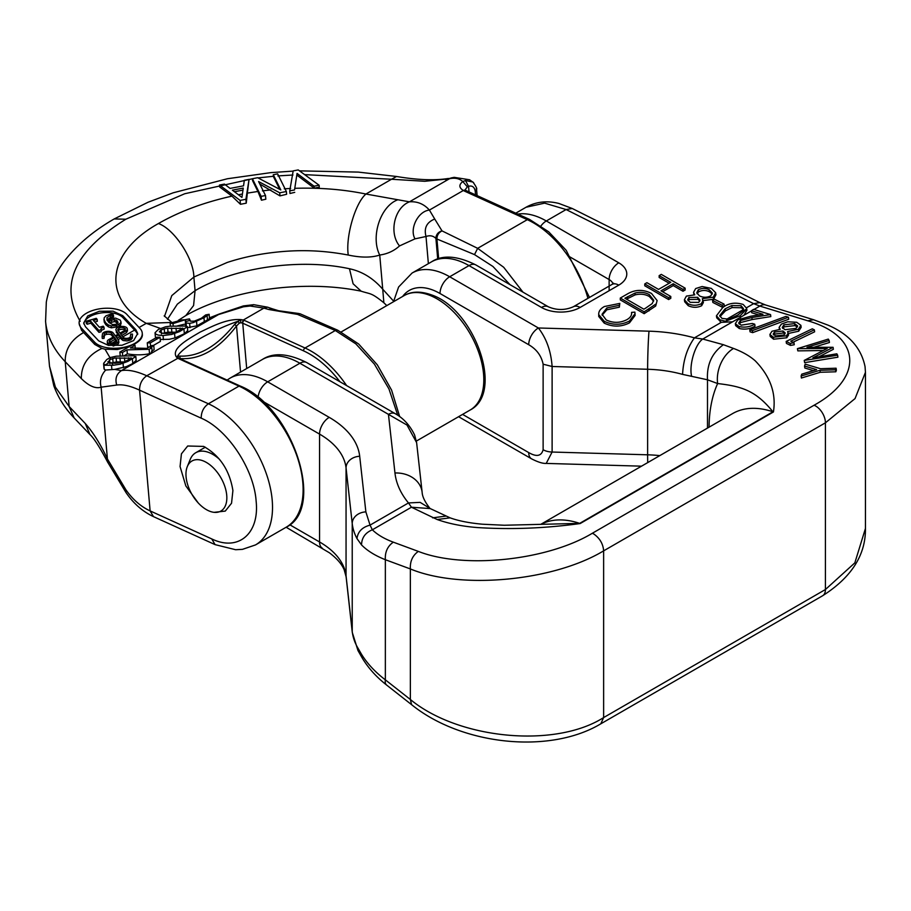 <?xml version="1.0" encoding="UTF-8"?>
<svg xmlns="http://www.w3.org/2000/svg" width="911" height="911" viewBox="0 0 911 911"><rect width="100%" height="100%" fill="white"/><g stroke="black" fill="none" stroke-linecap="round" stroke-linejoin="round"><path stroke-width="1.37" d="M393.609 301.142L382.722 289.208L383.873 302.782C370.936 292.397 371.153 294.424 361.166 291.201L353.104 283.776L349.471 268.745C300.083 257.995 234.321 267.435 195.068 290.689L177.338 304.16L167.465 319.283M349.471 268.745C362.214 271.478 373.294 278.299 382.722 289.208L379.739 255.046C371.494 257.756 361.007 257.756 348.264 255.046C322.426 250.161 298.569 249.455 272.89 252.541C256.811 254.442 241.574 257.745 227.181 262.47L193.872 277.046L171.78 295.62L164.515 316.345M107.783 462.355L125.843 492.304L125.889 489.754L107.418 458.962L107.999 462.777M85.247 423.478L90.007 434.615L74.121 417.91L69.145 406.511L55.4 387.118L49.501 366.222L45.584 321.424A215.292 110.447 -5 0 0 45.584 321.424A215.292 110.447 -5 0 0 65.228 361.713L69.145 406.511L85.247 423.478C93.059 432.224 100.449 444.056 107.418 458.962L101.144 387.175C99.447 381.014 100.962 375.298 105.699 370.037L104.264 369.342L104.036 368.146M257.915 191.469L252.575 180.674L252.404 178.727L261.138 196.366L265.511 195.523L265.83 199.213L261.468 200.204L257.915 191.469L247.359 193.109L249.056 179.365L244.319 180.276L243.556 185.821L230.084 188.406L224.448 184.09L219.505 185.035L240.117 200.397L245.902 199.281L246.232 203.187L240.458 204.292L231.952 196.138C203.87 202.413 179.365 211.546 158.434 223.537C106.929 252.188 101.349 297.749 146.261 323.348L171.689 322.46M185.73 326.092L185.685 325.136M139.087 327.482L146.261 323.348L160.347 328.415M209.484 318.315L219.164 314.044L209.439 317.859M183.68 324.384L176.905 326.036M136.001 360.483L132.801 363.523L126.458 366.609L114.786 369.388L121.482 370.583L218.572 314.534L243.476 306.791L243.362 305.925L253.748 304.673L250.149 306.016L243.476 306.791M383.873 302.782L386.811 305.595M348.264 255.046C345.485 236.723 355.199 203.187 365.926 194.032L409.46 201.832C394.395 207.628 388.701 232.965 399.53 245.924C394.03 250.912 387.437 253.953 379.739 255.046C370.435 236.997 380.32 206.353 397.481 199.908M265.511 195.523L258.599 181.562L279.711 192.79L286.373 191.515L286.623 194.282L279.984 195.876L259.84 184.079M294.731 192.358L289.983 193.485L289.755 190.866L294.526 189.955L297.054 173.42L294.526 189.955M247.359 193.109L246.3 202.766M231.952 196.138L219.665 186.983L219.505 185.035M279.723 189.363L273.448 176.666L273.277 174.718L280.804 189.921L257.665 177.713L252.404 178.727M185.616 319.624L173.022 323.587L170.129 323.177L181.801 319.989M173.238 326.058L173.022 323.587M170.391 326.172L170.129 323.177M190.126 320.923L189.511 318.918L190.547 321.196L194.248 321.162L201.433 318.224L205.67 314.91L209.131 314.284L203.973 317.757L193.257 322.608L189.636 323.382L186.072 322.915L185.309 320.945L185.969 319.602M189.613 320.171L189.363 319.237M186.072 322.915L186.436 327.083L187.734 327.607L196.924 325.831L209.519 318.702L209.131 314.284M187.541 330.727L184.341 333.768L174.969 337.947L169.218 339.313L160.222 339.473M185.48 322.038L185.81 326.07M124.044 355.791L127.358 353.878A136.661 78.904 -120 0 0 129.567 354.22A136.661 78.904 -120 0 0 149.518 353.719L149.131 349.289L127.005 349.87L122.427 352.511L119.876 352.056L132.448 344.802L134.999 345.258L130.33 347.956L146.853 348.366L151.533 345.668L153.754 345.349L150.429 347.717M150.44 347.649L151.795 347.74L152.183 352.181L149.518 353.719M153.754 345.349L154.13 349.687L151.522 351.339M147.275 342.832L157.034 337.207L160.029 337.286L150.269 342.912L147.275 342.832L147.639 346.932A136.661 78.904 -120 0 0 149.199 347.011M160.029 337.286L160.393 341.431L153.538 345.383M156.385 338.3L155.394 336.911L155.041 332.743L158.343 329.44L165.597 326.764L169.753 326.218L184.717 326.047L187.302 326.855L179.456 331.638L171.655 334.451L163.058 335.555L158.332 335.123L155.918 334.2L155.041 332.743M129.988 346.226L117.325 349.528L105.004 349.198L109.992 357.681M142.253 333.119A25.052 12.856 -5 0 0 140.021 328.495L126.845 314.409A25.052 12.856 -5 0 0 98.263 309.057A25.052 12.856 -5 0 0 79.143 323.394A25.052 12.856 -5 0 0 81.364 328.017L94.55 342.103A25.052 12.856 -5 0 0 123.133 347.455A25.052 12.856 -5 0 0 142.253 333.119L142.389 335.054C142.23 338.106 139.747 341.021 134.953 343.823L132.938 344.893M189.761 320.456L185.388 321.663L185.309 320.945M116.722 385.046C114.9 378.725 116.483 373.909 121.482 370.583C128.166 369.49 136.593 371.21 146.751 375.765C141.957 379.181 139.554 383.986 139.554 390.147C130.33 385.877 122.712 384.18 116.722 385.046L101.144 387.175C95.553 388.951 88.948 386.082 81.318 378.566C81.238 365.015 88.116 354.96 101.964 348.423L94.767 344.438L81.569 330.34L79.143 323.394M178.567 357.886L146.751 375.765L208.403 403.778L239.001 386.116L178.146 358.456A6.832 3.507 175 0 1 177.417 358.057L176.29 356.896C171.268 348.583 187.199 339.701 200.147 332.094C211.329 326.878 226.611 318.463 240.88 319.613L243.328 320.012A6.832 3.507 175 0 1 244.182 320.33L305.037 347.991L335.316 330.511L297.555 314.409L298.375 313.441L300.209 313.828L297.555 314.409L268.665 309.489L272.23 308.761L267.595 307.178L263.905 308.123L250.149 306.016M125.832 492.293C133.325 503.362 142.537 511.47 153.447 516.617L150.121 510.9C140.852 506.618 132.778 499.57 125.889 489.754M104.993 349.186L101.964 348.423M437.713 259.054L435.913 238.443C433.226 235.767 429.924 235.118 426.006 236.496L428.375 263.643M438.658 258.747L436.95 239.217A4.555 2.334 -5 0 1 436.346 238.864A4.555 2.334 -5 0 1 435.913 238.443L435.879 237.862C436.346 234.229 438.396 231.906 442.017 230.893L434.741 219.039C426.724 222.227 423.809 228.046 426.006 236.496L415.006 238.853L399.53 245.924M434.741 219.039L429.411 210.077C418.047 211.17 409.198 228.934 415.006 238.853M587.914 298.341A82.001 47.338 -120 0 0 527.298 219.665L464.838 191.276A15.942 8.176 175 0 1 463.346 190.49L429.411 210.077C423.934 203.973 417.284 201.229 409.46 201.832L449.476 178.738L424.765 181.289L391.514 179.251L396.536 176.495M245.902 199.281L249.056 179.365M240.117 200.397L240.458 204.292M297.054 173.42L314.079 186.197L319.112 185.229L319.283 187.176L314.249 188.144L297.225 175.367M319.112 185.229L298.227 169.924L293.171 170.892L289.755 190.866M286.373 191.515L277.65 173.876L273.277 174.718M279.711 192.79L279.984 195.888M261.138 196.366L261.468 200.204M151.795 347.74L149.131 349.289M127.358 353.878L127.005 349.87M116.266 356.167L133.188 355.802L135.773 356.611L127.939 361.382L120.161 364.195L113.34 365.265L104.697 365.22L103.706 363.25L106.826 359.469L110.322 357.556L116.266 356.167M114.786 369.388L105.699 370.025M190.012 327.653L189.636 323.382M150.566 346.226L150.269 342.912M122.723 355.802L122.427 352.511M120.206 355.859L119.876 352.056M135.295 348.56L134.999 345.258M179.786 356.087L180.15 358.547L178.67 358.16L177.463 356.258L179.786 356.087C198.644 356.941 216.909 346.396 234.571 324.453L238.283 321.15C211.295 330.534 182.667 347.045 177.463 356.258L176.29 356.896L178.727 358.456M238.283 321.139L240.88 319.613L240.572 322.756L239.172 323.234L238.283 321.15M246.699 368.534L242.736 323.2A4.555 2.334 -5 0 0 242.167 322.995L240.572 322.756M397.72 415.2L388.963 388.94L374.398 364.127L355.825 343.846L335.316 330.511L337.742 330.226L300.197 313.828M214.085 512.335L225.268 511.094L231.542 503.236L232.909 490.551C229.629 470.327 219.893 455.602 203.665 446.413L187.689 446.003L181.426 453.849L180.059 466.534L185.833 485.927L198.234 502.952M103.717 364.411L103.706 363.25M445.49 179.558L452.391 177.645M464.838 191.276A4.555 2.892 -65.6 0 1 467.058 191.025L466.113 190.524A4.555 3.234 -57.8 0 0 463.346 190.49C458.939 187.689 458.757 184.717 462.799 181.574C459.383 178.488 454.931 177.531 449.476 178.738L454.031 177.326L469.552 179.763L473.64 182.678M232.362 190.16L243.26 188.076L241.939 197.414L232.362 190.16M314.079 186.197L314.249 188.144M135.887 329.725L137.709 333.506L133.621 340.589L122.074 345.246L108.329 345.349L98.684 340.862L85.497 326.787L83.687 323.006L87.763 315.923L99.322 311.266L113.066 311.163L122.712 315.65L135.887 329.725L136.058 331.638L122.883 317.597A20.497 10.522 -5 0 0 100.426 313.054A20.497 10.522 -5 0 0 83.858 323.963M114.672 358.023L109.582 359.743L108.42 362.453L115.025 363.295L123.441 362.248L131.548 358.205L114.672 358.023M110.322 357.556L110.664 359.15M111.711 363.113L113.34 365.265M131.548 358.205L131.025 357.852L131.104 358.763M166.201 328.267L161.11 329.953L159.357 331.775L162.477 333.267L166.565 333.54L174.969 332.492L183.088 328.45L166.201 328.267M183.088 328.45L182.553 328.097L182.633 329.008M107.84 361.781L108.42 362.453M239.172 323.234L236.518 326.001L234.571 324.453M476.487 190L476.237 188.657L476.487 190L475.246 191.276C474.494 187.04 472.262 185.377 468.55 186.288L465.453 180.526L472.946 182.052C476.054 186.402 477.262 188.862 476.578 189.42L477.113 195.603M465.134 189.83L467.366 186.812L462.799 181.574L465.453 180.526M589.485 297.43L566.209 250.331L548.684 231.815L529.519 219.414A4.555 2.892 -65.6 0 0 527.298 219.665L477.66 248.327L474.517 254.602L436.95 239.024C436.916 235.345 438.601 232.647 442.017 230.893L477.66 248.327L503.692 267.265L522.948 292.135M436.95 239.217L435.879 237.862M242.964 190.103L234.446 191.743M137.72 334.371L136.058 331.638M124.465 357.829L124.83 361.974L116.483 361.895L111.222 363.068M176.005 328.074L176.358 332.219L168.023 332.139L162.762 333.301M469.04 191.936L468.55 186.288L467.366 186.812M113.032 337.138L111.711 335.35A4.145 2.129 -5 0 0 106.405 334.428L106.234 332.481A4.145 2.129 -5 0 1 111.541 333.403L113.932 336.615L108.295 339.871A5.728 2.938 -5 0 0 107.282 341.75A5.728 2.938 -5 0 0 111.404 344.176A5.728 2.938 -5 0 0 117.678 342.627A5.728 2.938 -5 0 0 118.692 340.748A5.728 2.938 -5 0 0 118.35 339.883L115.97 336.706L119.284 334.792L121.402 337.628A5.91 3.029 -5 0 0 128.963 338.949A4.862 2.494 -5 0 0 132.129 336.58L132.482 334.109L132.277 338.22L130.854 339.826L127.073 340.942L122.917 340.498L119.455 336.74L117.041 338.129M108.967 345.463L107.452 343.698L107.282 341.75M118.521 341.796L118.863 342.752L117.838 344.438L113.135 346.066M106.405 334.428A3.086 1.583 -5 0 0 104.389 335.931L104.048 338.402L102.283 338.448L102.112 336.501L103.877 336.455L104.218 333.984A3.086 1.583 -5 0 1 106.234 332.481M117.724 334.428L115.902 329.862A5.728 2.938 -5 0 0 116.244 330.727L118.624 333.904L115.31 335.817L113.192 332.982A5.91 3.029 -5 0 0 105.63 331.661A4.862 2.494 -5 0 0 102.465 334.03L102.112 336.501M126.47 332.686L126.299 330.739A5.728 2.938 -5 0 0 127.312 328.871L127.483 330.818L126.47 332.686L121.732 335.43M98.969 332.344L90.861 323.166L87.16 324.225L86.249 323.189L86.078 321.241L86.989 322.278L90.69 321.219L98.798 330.397L98.969 332.344L101.132 331.718L101.121 328.324L104.013 327.117L103.194 326.184L99.401 327.265L93.377 320.444L97.17 319.362L97.34 321.31L94.79 322.038M104.013 327.117L104.184 329.065L101.03 330.534M121.095 323.61L120.924 321.663L120.651 325.147L119.159 326.457L111.393 327.846L108.42 326.855L105.801 324.726L104.275 322.164L103.922 319.34L105.63 322.779L108.25 324.908L111.222 325.899L116.665 325.489L120.48 323.2L120.924 321.617L120.184 320.068L115.629 318.121L111.074 318.679L107.35 320.626L106.917 317.597L110.436 315.479L113.419 314.967L112.258 313.657L105.983 315.81L104.15 317.848L104.275 322.164M113.419 314.967L113.59 316.926L110.607 317.438L106.917 319.909M132.482 334.109L130.717 334.155L130.375 336.626A3.086 1.583 -5 0 1 128.36 338.129A4.145 2.129 -5 0 1 123.065 337.207L120.662 333.995L126.299 330.739M119.284 334.792L119.455 336.74M103.877 336.455L104.048 338.402M127.312 328.871A5.728 2.938 -5 0 0 123.19 326.434A5.728 2.938 -5 0 0 116.915 327.983A5.728 2.938 -5 0 0 115.902 329.862M97.17 319.362L96.247 318.326L86.078 321.241M98.798 330.397L100.962 329.771L101.121 328.324L101.292 330.272M90.69 321.219L90.861 323.166M86.989 322.278L87.16 324.225M120.651 325.147L120.48 323.2M113.283 315.012L113.454 316.96M116.893 340.703C115.025 343.618 112.429 343.982 109.092 341.796L109.753 340.293L114.592 337.503L116.938 340.908M117.701 329.907C119.569 326.992 122.176 326.628 125.513 328.814L124.841 330.317L120.001 333.119L117.667 329.714M108.716 322.278L108.204 321.617L109.65 320.695L114.41 319.579L117.394 320.945L117.906 322.984L115.697 324.373L112.565 324.544L108.716 322.278M118.066 322.255L117.906 322.984M114.592 337.503L114.763 339.45L109.924 342.24A3.951 2.027 -5 0 0 109.616 342.525M109.753 340.293L109.924 342.24M116.859 342.229L114.763 339.45M125.149 330.033A3.951 2.027 -5 0 0 121.55 329.292A3.951 2.027 -5 0 0 118.191 330.693M117.792 323.166L114.581 321.526L109.331 322.904M111.609 321.936L111.449 319.989M114.581 321.526L114.41 319.579M592.252 533.311C546.976 560.584 463.585 569.25 418.308 551.394C412.592 555.516 409.939 561.37 410.36 568.942L385.353 559.707C375.241 555.699 367.304 550.779 361.542 544.937C361.701 537.763 365.3 532.719 372.348 529.803C377.427 534.746 384.408 538.856 393.301 542.159C387.539 546.258 384.886 552.1 385.353 559.707L385.353 679.845A13.665 6.366 128.1 0 0 386.571 685.015L411.578 704.658C461.228 744.925 549.253 754.741 600.793 723.824L603.629 717.572L825.423 589.519L854.837 562.861L865.45 528.426L865.45 372.314L855.053 398.585L825.423 422.806L603.629 550.859C553.319 581.184 460.659 589.861 410.36 568.942L410.36 699.489C458.415 739.185 554.901 748.58 603.629 717.572L603.629 550.859C603.139 543.992 599.916 538.412 593.961 534.119A13.665 7.892 60 0 0 592.252 533.311L814.047 405.247A13.665 7.892 60 0 1 815.755 406.067A13.665 7.892 60 0 1 825.423 422.806L825.423 589.519A13.665 7.892 -120 0 1 822.587 595.771L600.793 723.824M814.047 405.247C864.14 377.644 861.043 335.954 807.772 320.797L813.5 319.704L765.604 304.98A13.665 8.598 107.1 0 0 759.865 306.073L753.636 303.659L759.774 302.611L765.604 304.98M746.929 310.184L743.934 315.274L732.603 321.811L721.307 322.335L716.729 317.825L716.433 315.798L719.986 319.841L725.407 321.253L728.959 319.203L722.002 318.406L719.667 315.65L725.133 308.829L731.772 305.549L741.098 305.732L743.467 308.556L742.511 311.38L746.701 308.966L740.131 315.775L740.427 317.78M709.077 427.168A158.799 91.681 60 0 1 717.64 383.542A27.33 18.322 -69.7 0 1 733.537 348.446C742.499 351.828 749.753 355.973 755.287 360.881C770.307 376.38 776.354 393.404 773.428 411.966L580.159 523.552C545.017 528.369 510.65 529.701 477.034 527.537C462.036 526.307 448.747 523.643 437.2 519.532L411.453 507.222L408.481 502.94L420.142 502.371L430.288 508.6L411.453 507.222L372.348 529.803L370.048 525.123C362.168 527.23 357.818 531.717 356.987 538.595L361.542 544.937M835.842 371.79L820.242 372.28L801.407 378.019L801.122 376.027L819.957 370.287L835.558 369.798L835.842 371.79L836.378 370.208L836.093 368.215L820.492 368.704L805.187 364.161L804.55 366.017L816.62 369.627L801.76 374.17L801.122 376.027M813.455 370.595L804.834 368.01L804.55 366.017M837.63 355.188L837.915 357.18L804.641 362.646L804.231 360.414L837.63 355.188L836.833 353.81L812.897 357.818L833.075 347.307L806.987 347.262L829.135 340.509L828.315 339.097L797.41 348.64L827.199 348.469L804.231 360.414M823.259 350.519L797.831 350.872L797.41 348.64M829.135 340.509L829.42 342.502L814.092 347.182M833.075 347.307L833.36 349.3L818.966 356.805M793.971 342.764L794.255 344.757L790.463 345.394L786.444 343.413L786.159 341.42L790.179 343.401L793.971 342.764L790.759 341.181L814.343 329.816L812.305 328.814L786.159 341.42M814.343 329.816L814.628 331.809L792.946 342.263M798.412 329.213L787.582 331.57L788.596 334.975L786.762 337.776L773.576 339.222L770.205 336.432L769.92 334.439L771.97 331.251L780.249 329.315L779.133 327.391L781.331 324.122L787.719 321.788L796.715 322.278L800.883 325.318L798.412 329.213L798.696 331.205L787.867 333.574M800.883 325.318L801.168 327.311L798.696 331.205M788.744 319.226L752.668 332.629L750.06 331.82L749.776 329.816L752.384 330.625L788.448 317.222L788.744 319.226M754.741 324.214C749.73 327.038 744.458 327.789 738.923 326.491L739.208 328.484C744.72 329.793 749.992 329.042 755.025 326.206L754.741 324.214L752.338 323.473L741.167 325.17L738.662 323.075L740.324 320.558L751.86 317.54L770.535 314.58L770.82 316.584L752.144 319.533L740.609 322.551L739.128 324.043M739.208 328.484L735.621 325.614L735.336 323.621L737.842 319.841L750.812 316.208L762.962 314.295L751.438 310.742L751.723 312.735L758.874 314.933M716.433 315.798L722.674 307.633C728.413 303.124 735.245 302.065 743.182 304.445L746.667 308.373L746.94 310.287M740.131 315.775L725.407 321.253M719.986 319.818L720.271 321.868M721.307 322.335L694.421 337.856L702.757 339.04L723.391 344.7L733.537 348.446M732.603 321.811L702.757 339.04C695.139 344.176 688.875 365.117 691.62 376.334L707.494 379.796C706.663 364.651 711.958 352.944 723.391 344.7M707.494 428.079L707.494 379.796L717.64 383.542C741.861 386.378 755.777 390.603 772.938 411.795L773.428 411.966M430.288 508.6L450.091 517.835L437.2 519.532M580.159 523.552A27.33 15.783 -120 0 0 579.669 523.381L504.273 525.248L482.454 524.212C469.29 523.028 458.506 520.898 450.091 517.835M445.502 516.15L432.611 517.847M819.957 370.287L820.242 372.28M835.558 369.798L836.093 368.215M804.356 360.654L804.641 362.646M797.546 348.867L797.831 350.872M790.179 343.401L790.463 345.394M788.311 332.982L786.478 335.783L773.291 337.229L769.92 334.439M773.291 337.229L773.576 339.222M786.478 335.783L786.762 337.776M752.384 330.625L752.668 332.629M788.448 317.222L785.863 316.424L749.776 329.816M740.324 320.558L740.609 322.551M738.923 326.491L735.336 323.621M770.535 314.58L753.568 309.364L751.438 310.742M356.987 538.595A113.886 65.751 180 0 1 352.227 523.563L352.227 631.425A13.665 11.137 173.7 0 0 352.284 632.428L357.977 650.545L356.987 646.457L361.542 654.326C367.304 663.629 375.241 672.136 385.353 679.845L410.36 699.489L411.578 704.647M655.692 306.039L657.127 300.539L651.502 293.456C643.371 289.288 635.434 289.391 627.69 293.786L620.3 298.056L620.3 299.913L644.157 313.691L655.692 306.039L657.127 300.539M724.029 304.08L724.325 306.107L722.491 307.314L712.869 302.463L712.573 300.436L722.207 305.287L724.029 304.08L714.406 299.218L712.573 300.436M688.238 305.709L684.696 301.78L684.4 299.753L687.942 303.682L688.238 305.709C692.815 307.804 697.279 307.816 701.629 305.743L703.394 302.52L702.324 298.649L713.279 297.214L715.659 292.727L711.32 288.388L702.119 286.532L695.685 288.536L693.567 292.294L694.763 294.834L686.393 296.098L684.4 299.753M693.943 294.743L693.818 294.105M713.279 297.214L713.575 299.241L715.955 294.754L715.659 292.727M713.575 299.241L702.609 300.676M631.665 313.327L631.574 312.382C631.972 315.229 630.401 317.654 626.882 319.681C620.038 323.12 613.149 323.2 606.202 319.943L602.046 314.295L606.84 307.941L619.343 305.31L619.799 303.409L604.403 306.517C600.395 308.738 598.504 311.437 598.732 314.614L598.732 316.47L604.221 323.132C612.75 327.151 621.165 327.072 629.467 322.881L635.092 315.445L634.887 312.131L631.574 312.382L631.585 314.261M602.125 315.195L606.84 309.797L619.343 307.178L619.799 303.409M644.772 283.925L644.772 285.781L668.64 299.56L670.781 298.318L670.781 296.462L660.987 290.814L673.229 283.742L683.011 289.402L685.152 288.161L661.295 274.382L659.154 275.623L670.781 282.33L658.539 289.402L646.912 282.683L644.772 283.925L668.64 297.703L668.64 299.56M659.154 275.623L659.154 277.479L669.164 283.264M662.593 291.736L673.229 285.599L683.011 291.258L685.152 290.017L685.152 288.161M742.511 311.38L737.819 315.024L728.959 319.203M462.583 414.391L528.722 452.585C536.59 457.117 541.385 456.172 543.127 449.738L543.127 364.195C541.385 355.757 536.579 349.266 528.722 344.722A13.665 7.892 -60 0 1 538.39 327.983L648.996 331.183A118.441 68.382 180 0 1 694.421 337.856C687.27 347.854 683.318 360.027 682.567 374.387A91.111 52.599 0 0 0 647.63 369.262L552.112 366.495L552.112 452.038L546.213 463.414M691.62 376.334L682.567 374.387M783.961 334.986L775.568 335.874L773.166 334.121L774.396 332.082L782.993 331L785.202 332.936L783.961 334.986M795.975 328.393L784.963 329.702L782.276 327.436L783.87 324.851L794.597 323.61L797.615 325.922L795.975 328.393M515.785 213.174L526.376 207.059C536.328 201.65 547.181 200.454 558.91 203.472L572.245 208.494L566.107 209.541L544.607 203.142L526.046 207.252M746.519 307.77L753.636 303.659L566.107 209.541L546.315 220.974L618.785 262.824A27.33 15.783 180 0 1 618.785 285.132L580.136 307.451A27.33 15.783 180 0 1 541.476 307.451L469.006 265.602L449.681 276.762L538.39 327.983C546.429 338.38 551.007 351.213 552.112 366.495L543.127 364.195M620.3 298.056L644.157 311.824L655.692 304.183M644.157 311.824L644.157 313.691M722.207 305.287L722.491 307.314M687.942 303.682C692.383 305.777 696.847 305.789 701.333 303.716L703.11 300.493M701.333 303.716L701.629 305.754M598.732 316.47L598.732 314.614L604.221 321.276C612.716 325.307 621.131 325.216 629.467 321.014L629.467 322.881M629.467 321.014L635.092 313.578M604.221 321.276L604.221 323.132M619.343 305.31L619.343 307.178M606.84 307.941L606.84 309.797M683.011 289.402L683.011 291.258M673.229 283.742L673.229 285.599M668.64 297.703L670.781 296.462M741.098 305.709L741.395 307.759L732.057 307.576L725.429 310.856L720.009 316.618M726.42 319.374L743.41 309.569L741.395 307.759M725.133 308.829L725.429 310.856M731.772 305.549L732.057 307.588M416.612 442.598L407.012 425.073L299.89 363.238L267.686 381.834L329.224 417.363A104.776 60.49 180 0 1 359.697 456.274L365.869 511.891L370.048 525.123L408.481 502.94A141.216 81.534 180 0 1 394.964 472.991L388.45 414.368A13.665 7.892 120 0 1 395.283 413.696L395.283 413.696C398.904 415.746 408.105 421.44 414.596 434.991L416.612 442.598L422.135 492.293A27.33 22.274 173.7 0 0 394.964 472.991M361.542 654.326L362.35 658.22C368.408 668.173 376.482 677.101 386.571 685.015M774.396 332.082L774.68 334.086L773.712 334.997M782.993 331L783.278 333.005L774.68 334.086M785.009 333.961L783.278 333.005M783.87 324.851L784.155 326.855L782.697 328.381M794.597 323.61L794.882 325.603L784.155 326.855M797.41 326.958L794.882 325.603M645.535 308.214L643.849 309.182L624.889 298.227L635.058 293.057C640.41 291.736 645.182 292.283 649.372 294.697L653.711 300.22L652.196 303.591L645.535 308.214M698.748 302.384L690.208 302.327L687.703 299.81L688.898 297.464L697.621 297.305L699.944 300.004L698.748 302.384M710.774 295.859C707.164 297.658 703.429 297.692 699.58 295.961L696.767 292.795L698.304 289.812C701.823 288.013 705.456 287.99 709.202 289.744L712.368 293.035L710.774 295.859M528.722 452.585A13.665 7.892 120 0 0 531.557 458.837L531.557 458.837C537.957 462.128 542.888 463.653 546.315 463.414L641.515 466.17M626.495 299.161L635.058 294.913C640.422 293.593 645.193 294.139 649.372 296.565L653.597 301.188M635.058 293.057L635.058 294.913M649.372 294.697L649.372 296.565M688.887 297.441L689.183 299.491L688.112 300.744M699.876 301.006L697.906 299.332L689.183 299.491M697.621 297.305L697.906 299.355M698.304 289.812L698.589 291.839L697.086 293.775M712.277 294.037L709.487 291.771C705.82 290.017 702.187 290.04 698.589 291.839M709.202 289.744L709.487 291.793M187.302 466.591A28.901 16.694 60 0 1 187.905 465.316A28.901 16.694 60 0 1 215.087 469.689A28.901 16.694 60 0 1 224.903 506.744A28.901 16.694 60 0 1 213.698 512.289A28.901 16.694 60 0 1 191.948 494.377A28.901 16.694 60 0 1 187.302 466.591L190.274 459.326A34.162 19.723 60 0 1 190.98 457.823A34.162 19.723 60 0 1 195.763 452.721A34.162 19.723 60 0 1 219.597 459.429M361.234 291.201C337.252 286.282 311.004 285.063 282.501 287.569C263.837 289.345 246.129 292.67 229.367 297.544C212.286 302.611 197.778 308.613 185.833 315.559L193.587 305.538L195.068 290.689L193.872 277.046C193.622 258.428 174.149 229.014 158.434 223.537M81.318 378.566L65.228 361.713C64.954 349.482 71.092 339.757 83.618 332.526M270.806 189.909L262.414 190.866M290.666 188.475L284.243 188.805M304.638 174.616L391.514 179.251L365.926 194.032C343.777 189.465 320.216 187.564 295.244 188.304M273.414 176.29L258.029 177.907M253.953 178.431L184.682 193.758L125.855 219.221C74.281 251.151 59.067 285.166 80.191 321.287M268.665 309.489L263.905 308.123L243.328 320.012L242.167 322.995M150.121 510.9L139.554 390.147L201.206 418.172C227.591 429.332 253.998 469.154 256.128 501.107C259.646 533.698 238.306 551.815 211.762 538.925L150.121 510.9M45.55 321.014A215.292 110.447 -5 0 0 45.584 321.401L46.313 302.099C49.501 284.551 57.336 268.677 69.828 254.454C81.614 240.994 96.407 229.151 114.217 218.936L148.072 202.231L173.227 192.79L227.454 178.738L270.988 172.612L293.137 171.109M292.966 175.003L277.866 175.914M125.855 219.221L114.217 218.936M81.569 330.34L81.364 328.017M207.514 320.228L207.116 315.787M132.801 363.523L132.414 359.071M123.429 367.702L123.053 363.341M111.894 369.627L111.518 365.368M204.36 322.209L203.973 317.757M196.924 325.831L196.537 321.435M184.341 333.768L183.954 329.315M174.969 337.947L174.582 333.585M163.411 339.712L163.058 335.555M94.755 344.438L94.55 342.103M178.146 358.456A2.277 1.446 -65.6 0 1 179.262 358.33L179.034 358.262M153.447 516.617L215.087 544.63L211.762 538.925M339.928 381.732A79.724 46.028 60 0 0 303.591 350.872A2.277 1.446 -65.6 0 1 303.944 349.22A2.277 1.446 114.4 0 1 305.037 347.991A82.001 47.338 60 0 1 346.624 385.604M201.206 418.172C201.194 412 203.597 407.206 208.403 403.778A82.001 47.338 60 0 1 272.195 500.105A82.001 47.338 60 0 1 255.535 544.903A82.001 47.338 60 0 1 255.501 544.926L242.451 549.356L235.642 549.72L215.087 544.63M179.33 358.365A2.277 1.446 -65.6 0 0 179.262 358.33L240.117 385.991A2.277 1.446 -65.6 0 0 239.001 386.116A82.001 47.338 60 0 1 297.453 457.573A82.001 47.338 60 0 1 286.134 527.241C326.434 508.019 291.884 406.42 240.117 385.991A2.277 1.446 -65.6 0 1 240.197 386.025M104.264 369.342L103.854 364.651M108.978 362.669L104.697 365.22M303.591 350.872L242.736 323.2A2.277 1.446 -65.6 0 1 243.089 321.56A2.277 1.446 -65.6 0 1 244.182 320.33M240.55 372.087L236.518 326.001C218.811 349.141 200.021 359.982 180.15 358.547L180.173 358.74M529.667 219.494A4.555 2.892 -65.6 0 0 529.519 219.414L467.058 191.025A4.555 2.892 -65.6 0 1 467.206 191.105M122.883 317.597L122.712 315.65M113.055 362.43L112.713 358.41M109.935 363.796L109.582 359.731M116.483 361.895L116.13 357.864M120.309 361.838L119.956 357.761M128.793 360.175L128.588 357.784M161.463 333.961L161.11 329.953M164.595 332.674L164.242 328.655M168.023 332.139L167.67 328.108M171.849 332.082L171.496 328.006M180.332 330.42L180.127 328.028M475.553 194.886L475.246 191.276M474.517 254.602L492.953 266.49L509.966 284.631M238.443 194.772L242.417 193.997M120.537 338.197L118.123 339.587M134.577 330.089L122.814 336.876M132.129 336.58L132.277 338.22M129.1 340.543L128.963 338.949M121.573 339.552L121.402 337.628M111.541 333.403L111.711 335.35M104.389 335.931L104.218 333.984M116.244 330.727L116.414 332.674M119.159 326.457L118.988 324.51M116.836 327.436L116.665 325.489M111.393 327.846L111.222 325.899M108.42 326.855L108.25 324.908M105.801 324.726L105.63 322.779M112.19 317.085L112.019 315.138M110.607 317.438L110.436 315.479M107.088 319.545L106.917 317.597M116.802 341.534L116.699 340.304M109.821 322.642L109.65 320.695M116.289 321.925L116.118 319.977M117.565 322.893L117.394 320.945M111.757 343.265L115.856 340.896M807.772 320.797L759.865 306.073L753.966 309.478M751.461 310.924L743.934 315.274M393.301 542.159L418.308 551.394M541.145 524.121L732.524 413.628A113.249 65.387 60 0 1 772.938 411.795L579.669 523.381A113.249 65.387 -120 0 0 541.305 524.11M751.86 317.54L752.144 319.533M659.78 455.625A91.111 52.599 0 0 0 647.63 454.805L647.63 369.262A27.33 1.116 -88.3 0 1 648.996 331.183M356.987 646.457A113.886 65.751 180 0 1 352.227 631.425L346.055 575.798A91.111 52.599 0 0 0 319.556 541.965L319.556 434.103L262.357 401.079M517.801 214.096A75.169 43.398 60 0 1 546.315 220.974A13.665 7.892 -60 0 0 540.963 225.928M609.129 290.711L609.129 279.552L567.781 255.684M612.932 283.811A13.665 7.892 180 0 0 609.129 279.552A13.665 7.892 -60 0 1 618.785 262.824M613.285 283.947L613.604 283.207L611.953 284.46A13.665 7.892 60 0 1 618.785 285.132M611.953 284.46L573.304 306.779A13.665 7.892 60 0 1 580.136 307.451M573.304 306.779C564.968 310.378 556.644 310.378 548.308 306.779A13.665 7.892 120 0 0 541.476 307.451M475.838 264.93A13.665 7.892 120 0 0 469.006 265.602A75.169 43.398 60 0 0 431.427 261.89C442.45 254.647 457.254 255.661 475.838 264.93L548.308 306.779M393.495 301.746L398.597 287.011L412.091 273.038A75.169 43.398 60 0 1 449.681 276.762A13.665 7.892 -60 0 0 440.013 293.501L528.722 344.722M648.974 309.045L648.974 310.902M543.127 449.738A13.665 7.892 180 0 0 552.112 452.038L647.63 454.805A27.33 1.116 -88.3 0 0 647.744 462.572M306.722 362.567A13.665 7.892 120 0 0 299.89 363.238A75.169 43.398 60 0 0 262.311 359.515C273.334 352.284 288.138 353.297 306.722 362.567L395.283 413.696M227.101 380.069L230.107 378.122A75.169 43.398 60 0 1 267.686 381.834A13.665 7.892 -60 0 0 258.075 397.378M365.869 511.891A13.665 11.137 -6.3 0 0 352.227 523.563L346.055 467.935A91.111 52.599 180 0 0 319.556 434.103A13.665 7.892 -60 0 1 329.224 417.363M255.535 544.903L286.134 527.241L329.395 552.783C336.876 558.443 341.796 564.103 344.176 569.774L346.112 576.8A13.665 11.137 173.7 0 1 346.055 575.798L346.055 467.935A13.665 11.137 -6.3 0 1 359.697 456.274M402.651 296.451A61.492 35.506 60 0 1 440.013 293.501M289.755 524.759L319.556 541.965A13.665 7.892 -60 0 0 322.392 548.228M627.622 296.644L627.622 298.501M341.238 331.911L404.074 295.631A66.047 38.137 60 0 1 429.445 295.21A66.047 38.137 60 0 1 478.639 352.147A66.047 38.137 60 0 1 470.122 410.041L416.395 441.061M185.833 315.559L178.26 320.41M107.749 462.344C99.777 447.267 93.844 437.997 89.927 434.536M164.174 315.844L171.792 322.426M186.003 324.111L183.566 324.396M219.164 314.044L243.339 305.937M74.121 417.91C64.977 408.39 58.202 397.674 53.806 385.774L49.501 366.211M185.332 321.23L185.696 325.375M299.503 170.858L358.262 172.088L396.422 176.472C417.557 180.014 434.889 180.674 448.417 178.454M185.753 319.556L189.442 318.918M184.375 319.75L181.471 320.012M135.819 356.383L136.206 360.779M187.359 326.628L187.746 331.023M155.041 332.959L155.394 336.956M253.702 304.673L267.595 307.189M103.615 364.001L104.025 368.648M298.375 313.441L278.698 310.765L272.23 308.761M337.742 330.226L358.661 343.994L377.313 364.833L391.571 390.067L399.667 416.578M466.113 190.524L465.145 190.035M118.863 342.627L118.692 340.748M865.45 372.303L865.051 366.643C861.237 347.945 848.904 334.121 828.053 325.159L813.489 319.704M779.133 327.391L779.417 329.383M822.587 595.771C851.512 577.358 865.803 554.901 865.45 528.414M572.245 208.494L759.774 302.611M412.091 273.038L431.427 261.89M693.567 292.294L693.852 294.321M422.135 492.293C422.362 496.62 424.833 501.79 429.536 507.826M230.107 378.122L262.311 359.515M357.977 650.545L362.35 658.22M346.112 576.8L352.284 632.428M458.575 416.703L531.557 458.837M195.763 452.721L205.305 447.21M404.074 295.631C411.51 291.247 420.688 291.008 431.609 294.936C474.096 309.068 504.819 392.47 470.122 410.041"/></g></svg>
